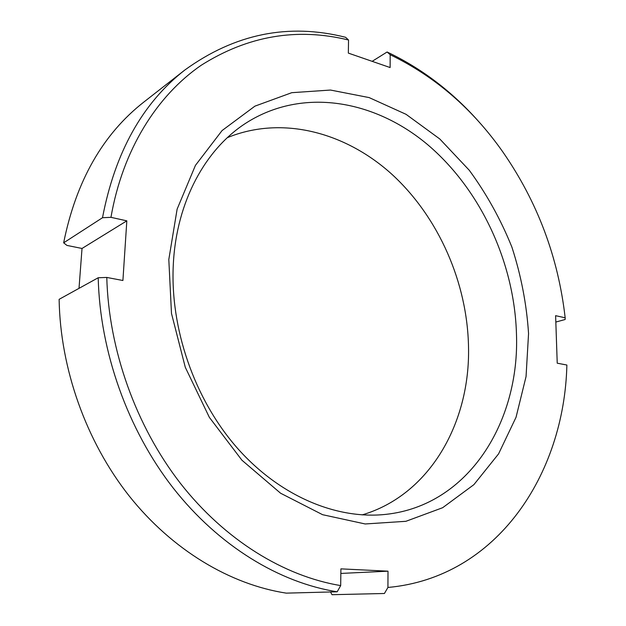 <?xml version="1.0" encoding="UTF-8"?>
<svg xmlns="http://www.w3.org/2000/svg" width="626" height="626" viewBox="0 0 626 626"><rect width="100%" height="100%" fill="white"/><g stroke="black" fill="none" stroke-linecap="round" stroke-linejoin="round"><path stroke-width="0.94" d="M227.387 137.642C282.451 115.074 346.186 132.509 392.525 174.865C438.818 217.645 467.364 282.858 468.522 346.968C470.275 422.495 429.992 494.9 362.141 514.893M173.339 263.875C169.834 328.126 194.428 399.177 237.082 447.817C279.885 496.387 336.905 519.838 386.093 514.337C468.694 505.362 519.854 421.767 516.466 333.901C514.384 262.388 480.596 189.514 427.519 144.551C374.512 100.043 302.569 87.092 246.276 122.892C205.711 148.753 176.555 201.173 173.339 263.875M528.555 333.572L526.051 376.562L516.051 417.245L498.57 453.881L473.89 484.649L442.652 507.709L405.906 521.302L365.201 523.97L322.601 514.697L280.589 493.225L241.918 460.204L209.342 417.339L185.288 367.29L171.485 313.438L168.809 259.508L177.127 209.123L195.437 165.374L222.058 130.576L254.907 106.154L291.763 92.687L330.489 90.05L369.144 97.593L406.047 114.315L439.804 138.988L469.289 170.28C486.59 193.919 500.8 219.554 511.919 247.176C521.106 275.503 526.654 304.306 528.555 333.572M480.072 123.126C453.201 92.39 422.214 68.68 387.103 51.989L390.178 54.72C434.921 76.356 472.489 108.783 502.881 151.993C537.491 201.963 558.251 257.231 565.168 317.789L555.614 315.676L557.226 363.19L566.874 365.028C564.323 474.117 497.036 577.642 387.932 587.454L384.411 593.495L332.015 594.7L330.544 591.969M340.677 585.584C284.243 576.288 224.984 540.301 180.351 483.256C135.952 426.048 108.705 349.832 106.78 277.435L98.212 277.748C99.925 351.671 127.704 429.608 173.152 487.967C218.834 546.162 279.525 582.657 337.187 591.797L340.677 585.584L340.912 568.862L388.003 571.178L387.932 587.454M388.003 571.178L340.849 573.432M98.212 277.748L59.126 299.33C60.252 368.769 86.192 441.541 129.253 496.058C172.549 550.41 230.548 584.567 286.262 593.135L337.187 591.797M110.959 217.332C122.68 149.724 156.969 95.621 201.282 65.221C247.833 35.823 296.92 27.411 348.533 40.009L345.575 37.286C288.516 22.88 234.953 33.773 184.889 69.971C142.54 103.032 115.074 152.282 102.5 217.723L110.959 217.332L126.828 220.845L122.907 280.503L106.78 277.435M102.5 217.723L63.649 242.825C76.106 181.063 102.852 134.128 143.878 102.03L184.889 69.971M390.178 54.72L390.123 67.553L348.346 53.108L348.533 40.009M63.649 242.825L66.943 245.415L82.022 248.467L79.009 288.359M565.168 317.789L565.121 319.51L555.833 322.054M387.103 51.989L372.157 61.34M126.828 220.845L82.022 248.467"/></g></svg>
